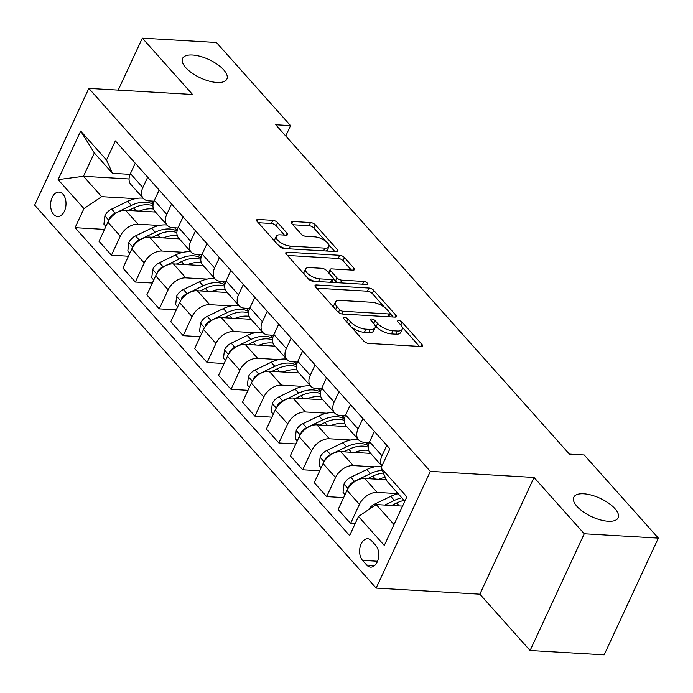 <?xml version="1.0" encoding="UTF-8"?>
<svg xmlns="http://www.w3.org/2000/svg" width="693" height="693" viewBox="0 0 693 693"><rect width="100%" height="100%" fill="white"/><g stroke="black" fill="none" stroke-linecap="round" stroke-linejoin="round"><path stroke-width="1.04" d="M344.629 317.403A2.625 1.083 24.9 0 0 343.563 317.766A2.625 1.083 24.9 0 0 343.91 318.754L363.86 341.129A3.751 1.551 24.9 0 0 368.65 343.407L421.006 346.483A3.751 1.551 24.9 0 0 422.531 345.954A3.751 1.551 24.9 0 0 422.037 344.542L402.087 322.167A2.625 1.083 24.9 0 0 398.735 320.573A2.625 1.083 24.9 0 0 397.669 320.946A2.625 1.083 24.9 0 0 398.016 321.933L400.597 324.826A11.998 4.955 24.9 0 1 402.165 329.331A11.998 4.955 24.9 0 1 397.297 331.02L392.931 330.76A11.998 4.955 24.9 0 1 377.616 323.475L375.034 320.582A2.625 1.083 24.9 0 0 371.682 318.988A2.625 1.083 24.9 0 0 370.616 319.36A2.625 1.083 24.9 0 0 370.963 320.339L373.544 323.241A11.998 4.955 24.9 0 1 375.112 327.746A11.998 4.955 24.9 0 1 370.244 329.435L365.878 329.175A11.998 4.955 24.9 0 1 350.563 321.89L347.981 318.997A2.625 1.083 24.9 0 0 344.629 317.403M216.97 82.484A24.446 10.1 24.9 0 0 226.897 79.037A24.446 10.1 24.9 0 0 217.351 64.371A24.446 10.1 24.9 0 0 192.481 55.016A24.446 10.1 24.9 0 0 182.554 58.455A24.446 10.1 24.9 0 0 192.1 73.129A24.446 10.1 24.9 0 0 216.97 82.484M608.203 521.257A24.446 10.1 24.9 0 0 618.13 517.818A24.446 10.1 24.9 0 0 608.584 503.144A24.446 10.1 24.9 0 0 583.714 493.788A24.446 10.1 24.9 0 0 573.787 497.227A24.446 10.1 24.9 0 0 583.333 511.902A24.446 10.1 24.9 0 0 608.203 521.257M53.612 214.388A12.223 7.692 -86.6 0 0 57.588 216.493A12.223 7.692 -86.6 0 0 65.48 208.099A12.223 7.692 -86.6 0 0 62.985 194.196A12.223 7.692 -86.6 0 0 59.018 192.091A12.223 7.692 -86.6 0 0 51.126 200.485A12.223 7.692 -86.6 0 0 53.612 214.388M277.616 222.609A3.751 1.551 24.9 0 0 272.825 220.331L258.134 219.464A3.751 1.551 24.9 0 0 256.609 219.993A3.751 1.551 24.9 0 0 257.103 221.405L279.262 246.258A3.751 1.551 24.9 0 0 284.052 248.536L336.408 251.602A3.751 1.551 24.9 0 0 337.933 251.074A3.751 1.551 24.9 0 0 337.439 249.671L315.28 224.818A3.751 1.551 24.9 0 0 310.499 222.54L292.749 221.5A3.751 1.551 24.9 0 0 291.225 222.029A3.751 1.551 24.9 0 0 291.718 223.432L301.204 234.069A3.751 1.551 24.9 0 0 305.994 236.348L314.787 236.859A10.031 4.141 24.9 0 1 324.991 240.705A10.031 4.141 24.9 0 1 328.906 246.717A10.031 4.141 24.9 0 1 324.835 248.129L290.367 246.11A10.031 4.141 24.9 0 1 280.163 242.273A10.031 4.141 24.9 0 1 276.247 236.252A10.031 4.141 24.9 0 1 280.319 234.84L286.062 235.178A3.751 1.551 24.9 0 0 287.586 234.65A3.751 1.551 24.9 0 0 287.093 233.246L277.616 222.609L276.152 225.762A3.751 1.551 24.9 0 0 271.361 223.484L258.272 222.722M192.55 94.473L142.334 38.15L216.424 42.49L290.558 125.632L275.736 124.766L569.403 454.114L584.216 454.98L658.35 538.123L584.26 533.775L534.043 477.46L430.327 471.37L88.834 88.383L192.55 94.473M316.536 284.97A3.751 1.551 24.9 0 0 315.012 285.49A3.751 1.551 24.9 0 0 315.506 286.902L337.664 311.755A3.751 1.551 24.9 0 0 342.455 314.033L394.811 317.099A3.751 1.551 24.9 0 0 396.335 316.571A3.751 1.551 24.9 0 0 395.842 315.168L373.683 290.315A3.751 1.551 24.9 0 0 368.893 288.037L316.536 284.97L315.592 286.997M308.463 279.002L286.304 254.149A3.751 1.551 24.9 0 1 285.811 252.746A3.751 1.551 24.9 0 1 287.335 252.217L339.691 255.293A3.751 1.551 24.9 0 1 344.482 257.562L353.967 268.2A3.751 1.551 24.9 0 1 354.461 269.612A3.751 1.551 24.9 0 1 352.936 270.14L331.696 268.893A3.751 1.551 24.9 0 0 330.18 269.421A3.751 1.551 24.9 0 0 330.665 270.824L336.963 277.884A3.751 1.551 24.9 0 0 341.744 280.154L363.851 281.453A2.625 1.083 24.9 0 1 366.528 282.458A2.625 1.083 24.9 0 1 367.55 284.035A2.625 1.083 24.9 0 1 366.484 284.407L313.253 281.28A3.751 1.551 24.9 0 1 308.463 279.002M375.823 545.53L371.621 540.817A11.842 7.45 -86.6 0 0 367.775 538.773A11.842 7.45 -86.6 0 0 360.126 546.907A11.842 7.45 -86.6 0 0 362.534 560.368L366.744 565.09A11.842 7.45 -86.6 0 0 370.59 567.134A11.842 7.45 -86.6 0 0 378.239 559A11.842 7.45 -86.6 0 0 375.823 545.53M430.327 471.37L376.143 588.097L34.65 205.111L88.834 88.383M404.842 501.195L387.023 481.211L381.029 467.896L389.89 448.813L115.359 140.922L106.497 160.005L112.491 173.319L94.317 152.936L83.481 176.282L101.654 196.665L135.386 198.64M381.029 467.896L406.852 496.864L384.303 545.443L358.48 516.484L376.186 504.556L402.564 506.107M104.522 229.4L75.087 227.676L349.618 535.568L358.48 516.484M75.087 227.676L83.948 208.584L58.117 179.626L80.674 131.038L106.497 160.005M534.043 477.46L479.859 594.187L530.084 650.51L584.26 533.775M530.084 650.51L604.166 654.85L658.35 538.123M142.334 38.15L118.217 90.107M479.859 594.187L376.143 588.097M285.75 135.993L290.558 125.632M376.186 504.556L394.005 524.54M129.063 178.959L83.481 176.282L58.117 179.626M128.439 256.219L111.443 255.223L99.012 241.277L107.874 222.193A15.281 10.057 -41.7 0 1 125.58 210.265L155.44 212.023M111.443 255.223L120.305 236.14A15.281 10.057 -41.7 0 1 138.02 224.211L159.303 225.459M152.347 283.039L135.36 282.042L122.921 268.096L131.783 249.012A15.281 10.057 -41.7 0 1 149.497 237.084L179.348 238.842M135.36 282.042L144.222 262.959A15.281 10.057 -41.7 0 1 161.928 251.031L183.221 252.287M176.265 309.858L159.277 308.861L146.838 294.915L155.7 275.831A15.281 10.057 -41.7 0 1 173.406 263.912L203.266 265.662M159.277 308.861L168.13 289.778A15.281 10.057 -41.7 0 1 185.845 277.858L207.129 279.106M200.182 336.685L183.186 335.681L170.755 321.734L179.608 302.65A15.281 10.057 -41.7 0 1 197.323 290.731L227.183 292.481M183.186 335.681L192.048 316.597A15.281 10.057 -41.7 0 1 209.762 304.677L231.046 305.925M224.09 363.504L207.103 362.508L194.664 348.562L203.525 329.47A15.281 10.057 -41.7 0 1 221.24 317.55L251.091 319.3M207.103 362.508L215.965 343.416A15.281 10.057 -41.7 0 1 233.671 331.497L254.963 332.744M248.007 390.324L231.012 389.327L218.581 375.381L227.443 356.289A15.281 10.057 -41.7 0 1 245.149 344.369L275.008 346.119M231.012 389.327L239.873 370.235A15.281 10.057 -41.7 0 1 257.588 358.316L278.872 359.563M271.925 417.143L254.929 416.146L242.498 402.2L251.351 383.108A15.281 10.057 -41.7 0 1 269.066 371.188L298.917 372.938M254.929 416.146L263.79 397.054A15.281 10.057 -41.7 0 1 281.497 385.135L302.789 386.382M295.833 443.962L278.846 442.966L266.407 429.019L275.268 409.927A15.281 10.057 -41.7 0 1 292.983 398.007L322.834 399.757M278.846 442.966L287.699 423.873A15.281 10.057 -41.7 0 1 305.414 411.954L326.698 413.201M319.75 470.781L302.754 469.785L290.324 455.838L299.185 436.755A15.281 10.057 -41.7 0 1 316.892 424.826L346.751 426.576M302.754 469.785L311.616 450.701A15.281 10.057 -41.7 0 1 329.331 438.773L350.615 440.02M343.659 497.6L326.672 496.604L314.232 482.657L323.094 463.574A15.281 10.057 -41.7 0 1 340.809 451.645L370.66 453.395M326.672 496.604L335.533 477.52A15.281 10.057 -41.7 0 1 353.239 465.592L374.532 466.839M355.128 523.691L350.589 523.423L338.149 509.476L347.011 490.393A15.281 10.057 -41.7 0 1 364.717 478.465L386.356 479.738M350.589 523.423L359.442 504.339A15.281 10.057 -41.7 0 1 377.157 492.411L398.111 493.641M369.239 442.55L364.076 442.247A15.281 10.057 -41.7 0 1 358.532 439.795A15.281 10.057 -41.7 0 1 358.082 428.932L362.907 418.546M345.322 415.731L340.168 415.428A15.281 10.057 -41.7 0 1 334.624 412.976A15.281 10.057 -41.7 0 1 334.165 402.113L338.99 391.727M321.405 388.912L316.251 388.608A15.281 10.057 -41.7 0 1 310.707 386.157A15.281 10.057 -41.7 0 1 310.256 375.294L315.072 364.908M297.496 362.092L292.333 361.789A15.281 10.057 -41.7 0 1 286.789 359.338A15.281 10.057 -41.7 0 1 286.339 348.475L291.164 338.089M273.579 335.273L268.425 334.97A15.281 10.057 -41.7 0 1 262.881 332.519A15.281 10.057 -41.7 0 1 262.43 321.656L267.247 311.27M249.671 308.454L244.508 308.151A15.281 10.057 -41.7 0 1 238.964 305.7A15.281 10.057 -41.7 0 1 238.513 294.837L243.338 284.451M225.753 281.635L220.599 281.332A15.281 10.057 -41.7 0 1 215.047 278.881A15.281 10.057 -41.7 0 1 214.596 268.018L219.421 257.623M201.836 254.807L196.682 254.504A15.281 10.057 -41.7 0 1 191.138 252.053A15.281 10.057 -41.7 0 1 190.688 241.19L195.504 230.804M177.928 227.988L172.765 227.685A15.281 10.057 -41.7 0 1 167.221 225.234A15.281 10.057 -41.7 0 1 166.77 214.371L171.595 203.985M154.011 201.169L148.856 200.866A15.281 10.057 -41.7 0 1 143.312 198.415A15.281 10.057 -41.7 0 1 142.853 187.552L147.678 177.165M130.102 174.35L112.491 173.319M381.93 465.956A15.281 10.057 -41.7 0 1 381.999 455.751L386.815 445.365M381.904 466.008L370.01 452.668A15.281 10.057 -41.7 0 1 369.56 441.805L374.385 431.418M358.532 439.795L346.102 425.849A15.281 10.057 -41.7 0 1 345.651 414.986L350.467 404.599M334.624 412.976L322.184 399.029A15.281 10.057 -41.7 0 1 321.734 388.167L326.55 377.78M310.707 386.157L298.267 372.21A15.281 10.057 -41.7 0 1 297.817 361.348L302.642 350.961M286.789 359.338L274.359 345.391A15.281 10.057 -41.7 0 1 273.908 334.528L278.725 324.142M262.881 332.519L250.442 318.572A15.281 10.057 -41.7 0 1 249.991 307.709L254.816 297.323M238.964 305.7L226.533 291.753A15.281 10.057 -41.7 0 1 226.074 280.89L230.899 270.504M215.047 278.881L202.616 264.934A15.281 10.057 -41.7 0 1 202.165 254.071L206.982 243.685M191.138 252.053L178.699 238.106A15.281 10.057 -41.7 0 1 178.248 227.243L183.073 216.857M167.221 225.234L154.79 211.287A15.281 10.057 -41.7 0 1 154.34 200.424L159.156 190.038M143.312 198.415L130.873 184.468A15.281 10.057 -41.7 0 1 130.423 173.605L135.248 163.219M101.654 196.665L83.948 208.584M80.674 131.038L94.317 152.936M351.368 327.122A11.998 4.955 24.9 0 0 364.414 332.328L365.878 329.175M375.112 327.746L373.648 330.899A11.998 4.955 24.9 0 1 368.78 332.588L364.414 332.328M402.165 329.331L400.701 332.484A11.998 4.955 24.9 0 1 395.833 334.173L391.467 333.913A11.998 4.955 24.9 0 1 376.152 326.628L374.93 325.26M419.404 346.387L401.983 326.853M384.71 307.484L372.219 293.468A3.751 1.551 24.9 0 0 367.429 291.19L316.675 288.219M393.208 317.004L390.081 313.505M339.674 309.676A2.625 1.083 24.9 0 0 343.026 311.27L388.981 313.964A2.625 1.083 24.9 0 0 390.046 313.6A2.625 1.083 24.9 0 0 389.7 312.612L386.98 309.554A11.998 4.955 24.9 0 0 371.665 302.269L340.246 300.424A11.998 4.955 24.9 0 0 335.377 302.113A11.998 4.955 24.9 0 0 336.945 306.618L339.674 309.676L338.401 312.422M335.377 302.113L333.913 305.275A11.998 4.955 24.9 0 0 334.095 307.753M287.474 255.466L338.227 258.446L339.691 255.293M351.334 270.045L343.018 260.724A3.751 1.551 24.9 0 0 338.227 258.446M330.18 269.421L328.716 272.574A3.751 1.551 24.9 0 0 328.655 272.895M333.437 278.733L335.499 281.037A3.751 1.551 24.9 0 0 338.028 282.735M309.667 267.602A10.031 4.141 24.9 0 0 305.596 269.005A10.031 4.141 24.9 0 0 309.511 275.026A10.031 4.141 24.9 0 0 319.716 278.863L331.86 279.574A3.751 1.551 24.9 0 0 333.376 279.054A3.751 1.551 24.9 0 0 332.891 277.642L326.594 270.591A3.751 1.551 24.9 0 0 321.812 268.312L309.667 267.602M305.596 269.005L304.132 272.167A10.031 4.141 24.9 0 0 304.366 274.411M307.112 277.486A10.031 4.141 24.9 0 0 314.709 281.367M331.808 282.372A3.751 1.551 24.9 0 0 331.912 282.207L333.376 279.054M284.459 235.083L276.152 225.762M276.247 236.252L274.783 239.406A10.031 4.141 24.9 0 0 274.87 241.329M278.205 245.071A10.031 4.141 24.9 0 0 285.369 248.605M326.065 250.996A10.031 4.141 24.9 0 0 327.442 249.87L328.906 246.717M325.485 241.06L313.816 227.971A3.751 1.551 24.9 0 0 309.035 225.693L292.888 224.749M334.806 251.507L328.82 244.794M368.529 509.71A10.118 6.661 -41.7 0 1 374.696 504.088L390.731 496.344A29.219 19.239 -41.7 0 1 398.18 493.719M391.571 505.457L396.665 502.997A29.219 19.239 -41.7 0 1 404.106 500.372M401.81 497.799A29.219 19.239 138.3 0 0 394.369 500.424L384.771 505.058M378.577 479.279A29.219 19.239 -41.7 0 1 385.282 477.347M345.053 494.594L343.052 492.351L344.075 483.896A10.118 6.661 -41.7 0 1 350.788 477.269L366.822 469.525A29.219 19.239 -41.7 0 1 381.748 466.346M367.654 478.638L372.747 476.178A29.219 19.239 -41.7 0 1 383.342 473.042M382.146 470.374A29.219 19.239 138.3 0 0 370.452 473.605L354.418 481.349A10.118 6.661 138.3 0 0 349.168 485.628L348.614 487.595M354.66 452.46A29.219 19.239 -41.7 0 1 368.685 450.415M321.145 467.775L319.144 465.531L320.157 457.077A10.118 6.661 -41.7 0 1 326.871 450.45L342.905 442.706A29.219 19.239 -41.7 0 1 358.342 439.579M365.774 442.351A29.219 19.239 -41.7 0 1 367.784 444.17L368.477 444.949M343.737 451.819L348.839 449.359A29.219 19.239 -41.7 0 1 368.2 447.15M368.338 445.72A29.219 19.239 138.3 0 0 346.543 446.786L330.509 454.53A10.118 6.661 138.3 0 0 325.26 458.809L324.696 460.776M330.752 425.641A29.219 19.239 -41.7 0 1 344.767 423.596M297.228 440.956L295.227 438.712L296.24 430.258A10.118 6.661 -41.7 0 1 302.962 423.631L318.997 415.887A29.219 19.239 -41.7 0 1 334.424 412.759M341.857 415.523A29.219 19.239 -41.7 0 1 343.867 417.351L344.568 418.13M319.828 425L324.922 422.539A29.219 19.239 -41.7 0 1 344.282 420.33M344.421 418.901A29.219 19.239 138.3 0 0 322.626 419.958L306.592 427.711A10.118 6.661 138.3 0 0 301.342 431.99L300.788 433.957M306.834 398.821A29.219 19.239 -41.7 0 1 320.85 396.777M273.311 414.137L271.309 411.893L272.332 403.439A10.118 6.661 -41.7 0 1 279.045 396.812L295.079 389.068A29.219 19.239 -41.7 0 1 310.516 385.94M317.94 388.704A29.219 19.239 -41.7 0 1 319.958 390.531L320.651 391.311M295.911 398.18L301.013 395.72A29.219 19.239 -41.7 0 1 320.374 393.503M320.504 392.082A29.219 19.239 138.3 0 0 298.718 393.139L282.683 400.892A10.118 6.661 138.3 0 0 277.425 405.171L276.871 407.137M282.917 372.002A29.219 19.239 -41.7 0 1 296.942 369.958M249.402 387.318L247.401 385.074L248.415 376.62A10.118 6.661 -41.7 0 1 255.128 369.993L271.162 362.248A29.219 19.239 -41.7 0 1 286.599 359.121M294.031 361.885A29.219 19.239 -41.7 0 1 296.041 363.712L296.743 364.492M272.002 371.361L277.096 368.893A29.219 19.239 -41.7 0 1 296.457 366.684M296.595 365.254A29.219 19.239 138.3 0 0 274.8 366.32L258.766 374.073A10.118 6.661 138.3 0 0 253.517 378.352L252.954 380.318M259.009 345.183A29.219 19.239 -41.7 0 1 273.025 343.139M225.485 360.499L223.484 358.255L224.506 349.8A10.118 6.661 -41.7 0 1 231.219 343.174L247.254 335.429A29.219 19.239 -41.7 0 1 262.69 332.302M270.114 335.065A29.219 19.239 -41.7 0 1 272.124 336.893L272.825 337.673M248.085 344.542L253.179 342.073A29.219 19.239 -41.7 0 1 272.54 339.865M272.678 338.435A29.219 19.239 138.3 0 0 250.883 339.501L234.849 347.245A10.118 6.661 138.3 0 0 229.6 351.524L229.045 353.499M235.092 318.364A29.219 19.239 -41.7 0 1 249.116 316.32M201.576 333.679L199.567 331.436L200.589 322.973A10.118 6.661 -41.7 0 1 207.302 316.354L223.337 308.602A29.219 19.239 -41.7 0 1 238.773 305.483M246.206 308.246A29.219 19.239 -41.7 0 1 248.215 310.074L248.908 310.854M224.168 317.723L229.27 315.254A29.219 19.239 -41.7 0 1 248.631 313.045M248.761 311.616A29.219 19.239 138.3 0 0 226.975 312.682L210.941 320.426A10.118 6.661 138.3 0 0 205.682 324.705L205.128 326.68M211.174 291.536A29.219 19.239 -41.7 0 1 225.199 289.501M177.659 306.86L175.658 304.608L176.672 296.154A10.118 6.661 -41.7 0 1 183.385 289.535L199.419 281.782A29.219 19.239 -41.7 0 1 214.856 278.664M222.288 281.427A29.219 19.239 -41.7 0 1 224.298 283.246L225 284.035M200.26 290.904L205.353 288.435A29.219 19.239 -41.7 0 1 224.714 286.226M224.853 284.797A29.219 19.239 138.3 0 0 203.058 285.863L187.023 293.607A10.118 6.661 138.3 0 0 181.774 297.886L181.211 299.861M187.266 264.717A29.219 19.239 -41.7 0 1 201.282 262.673M153.742 280.041L151.741 277.789L152.763 269.334A10.118 6.661 -41.7 0 1 159.477 262.716L175.511 254.963A29.219 19.239 -41.7 0 1 190.947 251.845M198.371 254.608A29.219 19.239 -41.7 0 1 200.39 256.427L201.083 257.216M176.343 264.076L181.436 261.616A29.219 19.239 -41.7 0 1 200.797 259.407M200.935 257.978A29.219 19.239 138.3 0 0 179.141 259.043L163.106 266.788A10.118 6.661 138.3 0 0 157.857 271.067L157.302 273.033M163.349 237.898A29.219 19.239 -41.7 0 1 177.373 235.854M129.834 253.222L127.833 250.97L128.846 242.515A10.118 6.661 -41.7 0 1 135.559 235.889L151.594 228.144A29.219 19.239 -41.7 0 1 167.03 225.026M174.463 227.789A29.219 19.239 -41.7 0 1 176.472 229.608L177.165 230.388M152.425 237.257L157.528 234.797A29.219 19.239 -41.7 0 1 176.888 232.588M177.027 231.159A29.219 19.239 138.3 0 0 155.232 232.224L139.198 239.969A10.118 6.661 138.3 0 0 133.948 244.248L133.385 246.214M139.44 211.079A29.219 19.239 -41.7 0 1 153.456 209.035M105.916 226.394L103.915 224.151L104.929 215.696A10.118 6.661 -41.7 0 1 111.651 209.069L127.685 201.325A29.219 19.239 -41.7 0 1 143.122 198.207M150.546 200.97A29.219 19.239 -41.7 0 1 152.555 202.789L153.257 203.569M128.517 210.438L133.61 207.978A29.219 19.239 -41.7 0 1 152.971 205.769M153.11 204.34A29.219 19.239 138.3 0 0 131.315 205.405L115.281 213.149A10.118 6.661 138.3 0 0 110.031 217.429L109.477 219.395M125.58 210.265L138.02 224.211M149.497 237.084L161.928 251.031M173.406 263.912L185.845 277.858M197.323 290.731L209.762 304.677M221.24 317.55L233.671 331.497M245.149 344.369L257.588 358.316M269.066 371.188L281.497 385.135M292.983 398.007L305.414 411.954M316.892 424.826L329.331 438.773M340.809 451.645L353.239 465.592M364.717 478.465L377.157 492.411M369.56 441.805L381.999 455.751M347.011 490.393L359.442 504.339M323.094 463.574L335.533 477.52M345.651 414.986L358.082 428.932M299.185 436.755L311.616 450.701M321.734 388.167L334.165 402.113M275.268 409.927L287.699 423.873M297.817 361.348L310.256 375.294M251.351 383.108L263.79 397.054M273.908 334.528L286.339 348.475M227.443 356.289L239.873 370.235M249.991 307.709L262.43 321.656M203.525 329.47L215.965 343.416M226.074 280.89L238.513 294.837M179.608 302.65L192.048 316.597M202.165 254.071L214.596 268.018M155.7 275.831L168.13 289.778M178.248 227.243L190.688 241.19M131.783 249.012L144.222 262.959M154.34 200.424L166.77 214.371M107.874 222.193L120.305 236.14M130.423 173.605L142.853 187.552M374.653 565.557L366.744 565.09M377.529 561.252L362.534 560.368M349.237 324.74L350.563 321.89M368.78 332.588L370.244 329.435M373.709 323.432L375.034 320.582M376.152 326.628L377.616 323.475M391.467 333.913L392.931 330.76M395.833 334.173L397.297 331.02M400.762 325.017L402.087 322.167M421.136 346.483L422.037 344.542M346.656 321.838L347.981 318.997M367.429 291.19L368.893 288.037M372.219 293.468L373.683 290.315M394.941 317.108L395.842 315.168M341.779 313.946L343.026 311.27M387.716 316.684L388.981 313.964M335.629 309.468L336.945 306.618M286.391 254.253L287.335 252.217M343.018 260.724L344.482 257.562M353.066 270.14L353.967 268.2M329.348 273.674L330.665 270.824M335.499 281.037L336.963 277.884M340.48 282.874L341.744 280.154M362.595 284.173L363.851 281.453M318.451 281.583L319.716 278.863M330.596 282.302L331.86 279.574M286.192 235.187L287.093 233.246M289.102 248.83L290.367 246.11M323.57 250.849L324.835 248.129M291.805 223.536L292.749 221.5M309.035 225.693L310.499 222.54M313.816 227.971L315.28 224.818M336.538 251.611L337.439 249.671M257.19 221.5L258.134 219.464M271.361 223.484L272.825 220.331M396.665 502.997L399.263 505.907M390.731 496.344L394.369 500.424M374.696 504.088L375.519 505.006M344.049 484.104L347.999 488.539M372.747 476.178L375.346 479.088M366.822 469.525L370.452 473.605M350.788 477.269L354.418 481.349M350.095 485.68L349.168 485.628M320.131 457.285L324.081 461.72M348.839 449.359L351.438 452.269M342.905 442.706L346.543 446.786M326.871 450.45L330.509 454.53M326.178 458.861L325.26 458.809M296.214 430.466L300.173 434.901M324.922 422.539L327.52 425.45M318.997 415.887L322.626 419.958M302.962 423.631L306.592 427.711M302.269 432.042L301.342 431.99M272.306 403.647L276.256 408.082M301.013 395.72L303.612 398.631M295.079 389.068L298.718 393.139M279.045 396.812L282.683 400.892M278.352 405.223L277.425 405.171M248.389 376.827L252.347 381.263M277.096 368.893L279.695 371.812M271.162 362.248L274.8 366.32M255.128 369.993L258.766 374.073M254.435 378.404L253.517 378.352M224.471 350.008L228.43 354.444M253.179 342.073L255.778 344.993M247.254 335.429L250.883 339.501M231.219 343.174L234.849 347.245M230.526 351.585L229.6 351.524M200.563 323.189L204.513 327.624M229.27 315.254L231.869 318.174M223.337 308.602L226.975 312.682M207.302 316.354L210.941 320.426M206.609 324.766L205.682 324.705M176.646 296.37L180.604 300.805M205.353 288.435L207.952 291.355M199.419 281.782L203.058 285.863M183.385 289.535L187.023 293.607M182.701 297.947L181.774 297.886M152.737 269.551L156.687 273.986M181.436 261.616L184.035 264.535M175.511 254.963L179.141 259.043M159.477 262.716L163.106 266.788M158.784 271.119L157.857 271.067M128.82 242.732L132.77 247.167M157.528 234.797L160.126 237.708M151.594 228.144L155.232 232.224M135.559 235.889L139.198 239.969M134.866 244.3L133.948 244.248M104.903 215.904L108.862 220.348M133.61 207.978L136.209 210.889M127.685 201.325L131.315 205.405M111.651 209.069L115.281 213.149M110.958 217.481L110.031 217.429M388.591 316.736L390.046 313.6"/></g></svg>
